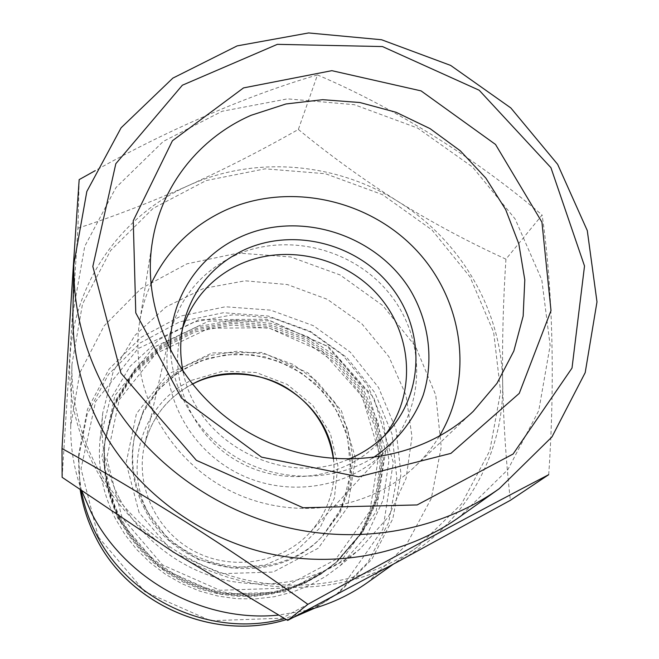 <?xml version="1.0" encoding="UTF-8"?>
<svg xmlns="http://www.w3.org/2000/svg" width="659" height="659" viewBox="0 0 659 659"><rect width="100%" height="100%" fill="white"/><g stroke="black" fill="none" stroke-linecap="round" stroke-linejoin="round"><path stroke-width="0.49" stroke-dasharray="3.29 2.47" d="M119.386 498.344C105.448 471.028 99.896 442.576 102.738 412.995L113.183 371.618L134.889 335.398L165.903 307.003L203.639 288.42L245.164 280.808L287.39 284.564L327.268 299.285L361.931 323.882L388.859 356.626L406.026 395.194L411.99 436.835L406.059 478.459L388.415 516.829L360.16 548.807C322.548 578.931 278.979 589.681 229.447 581.057C182.807 571.345 141.199 539.968 119.386 498.344M81.84 491.112C74.047 469.645 70.348 447.749 70.744 425.426L79.887 372.714L104.122 325.859L140.944 288.642L186.942 263.831L238.196 253.081L290.603 256.952L340.102 274.96L382.904 305.652L415.681 346.716L435.747 395.095L441.233 447.066L431.299 498.468L406.306 544.927L367.961 582.226M306.822 610.325L278.436 615.111M115.564 518.979C102.582 493.467 97.425 466.852 100.077 439.149L109.847 400.342L130.136 366.305L159.132 339.558L194.43 321.971L233.294 314.689L272.81 318.091L310.101 331.815L342.491 354.847L367.598 385.548L383.522 421.735L388.942 460.798L383.233 499.827L366.593 535.8L340.077 565.76L325.406 576.584L309.351 585.456L292.159 592.219L274.119 596.733L255.544 598.907L236.729 598.693L218.022 596.082L199.735 591.098L182.189 583.833L165.697 574.417L150.54 563L136.981 549.795L125.259 535.034L115.564 518.979M117.772 518.279L101.898 456.555L114.913 395.598L153.267 347.524L208.705 321.131L270.388 320.744L326.905 345.991L367.928 392.187L385.655 451.044L376.108 511.697L340.225 562.251L284.408 592.037L219.768 594.187L159.956 567.737L117.772 518.279M120.07 517.117C107.236 491.886 102.318 465.584 105.316 438.219L115.136 401.24L134.897 368.883L162.864 343.512L196.777 326.897L234.019 320.085L271.862 323.429L307.572 336.609L338.611 358.644L362.738 387.986L378.142 422.576L383.563 459.949L378.414 497.356L362.862 531.937L337.886 560.916L323.783 571.608L308.305 580.422L291.698 587.177L274.235 591.741L256.219 594.023L237.965 593.973L219.785 591.568L202 586.848L184.932 579.895L168.877 570.826L154.115 559.796L140.919 547.011L129.51 532.703L120.07 517.117M119.856 518.196C107.071 493.056 102.17 466.852 105.16 439.578L114.946 402.731L134.634 370.482L162.501 345.192L196.291 328.627L233.401 321.831L271.104 325.159L306.69 338.289L337.614 360.251L361.651 389.485L376.989 423.959L382.385 461.201L377.253 498.476L361.742 532.933L336.848 561.814L322.803 572.473L307.382 581.246L290.833 587.985L273.436 592.532L255.486 594.805L237.298 594.756L219.183 592.359L201.473 587.663L184.462 580.736L168.473 571.699L153.769 560.71L140.622 547.975L129.255 533.716L119.856 518.196M122.047 517.504L106.783 458.302L119.221 399.782L155.985 353.578L209.216 328.166L268.477 327.754L322.786 351.997L362.178 396.405L379.147 452.964L369.905 511.203L335.415 559.697L281.838 588.24L219.851 590.275L162.509 564.911L122.047 517.504M119.674 519.111C106.931 494.052 102.046 467.923 105.028 440.739L114.781 403.992L134.403 371.841L162.188 346.626L195.871 330.093L232.874 323.314L270.462 326.633L305.933 339.714L336.765 361.61L360.72 390.762L376.009 425.129L381.38 462.264L376.256 499.431L360.794 533.782L335.966 562.58L321.963 573.206L306.592 581.955L290.092 588.668L272.752 593.207L254.86 595.472L236.729 595.423L218.673 593.042L201.02 588.355L184.067 581.452L168.127 572.44L153.473 561.493L140.375 548.799L129.04 534.581L119.674 519.111M119.46 520.173C106.766 495.206 101.906 469.175 104.872 442.082L114.592 405.466L134.148 373.414L161.826 348.281L195.393 331.807L232.256 325.035L269.712 328.339L305.059 341.378L335.777 363.191L359.641 392.245L374.872 426.488L380.218 463.499L375.103 500.535L359.69 534.77L334.953 563.461L320.991 574.055L305.677 582.77L289.235 589.459L271.961 593.981L254.135 596.247L236.07 596.197L218.088 593.825L200.493 589.154L183.606 582.276L167.732 573.305L153.135 562.399L140.079 549.746L128.793 535.586L119.46 520.173M145.095 507.241C133.522 484.489 130.012 460.913 134.56 436.505L143.95 409.223L160.335 385.672L182.428 367.45L208.615 355.736L237.059 351.247L265.808 354.196L292.934 364.353L316.633 381.017L335.299 403.077L347.655 429.091L352.771 457.321L350.201 485.84L340.011 512.653L322.786 535.816C275.297 587.96 176.703 572.86 145.095 507.241M81.255 490.708L78.891 472.635L78.627 454.521L87.49 409.272L109.056 369.114L141.215 337.227L181.11 315.974L225.419 306.773L270.651 310.142L313.346 325.67L350.267 352.145L378.579 387.574L396.001 429.347L400.977 474.266L392.813 518.814L371.841 559.293L339.492 592.153L325.48 601.519L310.455 609.377M301.501 613.134L284.531 618.579M148.44 513.139C122.146 465.196 143.794 402.097 191.456 380.367L223.08 371.091L256.162 372.516L287.167 384.395L312.827 405.442L330.39 433.465L337.894 465.526L334.36 498.188L319.986 527.826L296.179 551.031L265.528 565.002L231.498 567.967L198.087 559.458L169.264 540.421L148.44 513.139M439.289 436.299C432.477 447.519 424.239 457.708 414.593 466.869C367.623 511.705 288.914 521.928 227.083 489.184C165.145 456.629 129.148 385.886 139.634 321.806C141.751 308.676 145.515 296.13 150.936 284.169M372.689 457.972C334.961 481.07 283.543 482.388 242.158 460.608C200.806 438.737 172.872 395.557 170.632 351.379M348.084 459.447C283.189 488.154 196.258 442.288 183.317 372.516M384.996 435.121L380.754 440.237C348.141 477.536 287.777 487.932 240.881 463.022C193.845 438.375 168.35 382.681 180.723 334.706L182.551 328.322M234.011 255.906C285.899 231.655 353.199 248.319 389.543 293.733C426.184 338.891 426.109 406.974 386.849 449.364C350.975 488.574 286.319 499.036 235.971 472.322C185.5 445.846 157.633 386.578 169.75 334.83C179.059 298.576 200.484 272.266 234.011 255.906M62.135 477.33L77.951 228.187L79.171 179.619M77.951 228.187C114.963 216.061 151.924 201.794 188.845 185.385C225.823 168.564 262.323 149.914 298.362 129.444L317.473 74.937C253.007 93.529 171.529 127.805 95.275 170.632M298.362 129.444C330.134 155.549 363.315 179.536 397.896 201.415C432.666 222.89 468.681 242.133 505.939 259.152L542.102 215.015C477.207 159.289 394.741 107.804 317.473 74.937M505.939 259.152C503.212 300.743 502.117 341.757 502.652 382.204C503.484 422.353 506.054 461.728 510.371 500.313M548.716 474.669C555.265 380.21 552.489 285.256 542.102 215.015M72.91 313.182L84.731 246.351L115.984 187.551L163.259 141.446L222.108 111.272L287.522 98.866L354.361 104.707L417.6 128.052L472.577 167.073L515.124 218.945L541.813 279.943L550.133 345.547L538.765 410.606L507.883 469.595L459.389 517.076M173.243 551.978C105.127 509.465 64.689 430.212 70.142 355.572C74.533 280.627 122.665 214.537 188.845 185.385C254.827 155.442 335.909 162.287 397.896 201.415C460.229 239.967 501.68 309.812 502.652 382.204C504.473 454.413 464.249 526.368 397.097 562.143C330.686 598.792 240.692 595.481 173.243 551.978M95.81 464.949C79.319 432.782 71.361 399.288 71.922 364.485L82.515 304.013L110.58 250.56L153.11 208.392L206.135 180.558L265.149 168.828L325.455 173.729L382.475 194.636L431.917 229.9L470.015 276.912L493.649 332.243L500.609 391.718L489.81 450.632L461.531 503.97L417.6 546.863C368.727 581.551 302.638 594.014 240.823 578.684C179.091 563.066 124.716 520.223 95.81 464.949M144.618 508.954C133.11 486.342 129.625 462.89 134.148 438.622L143.489 411.48L159.775 388.052L181.744 369.921L207.783 358.265L236.07 353.792L264.663 356.725L291.64 366.816L315.2 383.381L333.759 405.326L346.033 431.2L351.115 459.274L348.553 487.644L338.413 514.317L321.279 537.349C274.045 589.212 176.035 574.211 144.618 508.954M139.107 512.669L126.149 462.972L136.429 413.671L167.262 374.559L212.124 352.927L262.216 352.45L308.132 372.936L341.362 410.532L355.531 458.359L347.515 507.463L318.289 548.197L273.18 572.053L221.16 573.676L173.086 552.399L139.107 512.669M78.627 454.521L80.225 489.991L78.437 458.862L87.194 414.132L108.496 374.427L140.268 342.886L179.685 321.839L223.467 312.72L268.155 316.023L310.34 331.362L346.815 357.524L374.773 392.55L391.965 433.836L396.842 478.245L388.744 522.274L368.002 562.284L336.024 594.756L314.738 608.158M293.741 617.219L286.319 619.6M98.298 536.953L81.016 468.78L95.613 401.562L138.003 348.66L199.026 319.689L266.755 319.269L328.75 346.955L373.768 397.657L393.299 462.354L382.895 529.193L343.496 585.101L282.011 618.2L210.707 620.753L144.716 591.601L98.298 536.953M333.495 458.837C336.469 486.812 328.602 511.409 309.87 532.653C281.887 563.181 232.495 571.501 194.331 551.254C156.076 531.179 135.054 485.716 144.461 445.385C151.422 417.938 167.287 397.55 192.057 384.213M102.738 412.995L100.077 439.149M360.16 548.807L340.077 565.76M105.316 438.219L105.16 439.578M337.886 560.916L336.848 561.814M105.028 440.739L104.872 442.082M335.966 562.58L334.953 563.461M134.56 436.505L142.566 413.366L157.031 391.215L176.571 373.447L199.941 361.074L225.724 354.756L252.372 354.797L278.345 361.148L302.135 373.431L322.366 390.919L337.845 412.625L347.713 437.568L350.753 473.195L341.683 507.751L322.786 535.816M339.492 592.153L314.747 608.15M293.708 617.244L286.327 619.608M152.353 242.01L139.634 321.806M473.286 411.323L414.593 466.869M183.993 321.749L180.723 334.706M389.601 430.228L380.754 440.237M169.75 334.83L144.461 445.385C151.422 417.938 167.304 397.575 192.115 384.288M386.849 449.364L309.87 532.653C328.594 511.409 336.436 486.803 333.396 458.829M71.922 364.485L70.744 425.426M417.6 546.863L393.184 564.261"/><path stroke-width="0.99" d="M278.436 615.111C203.532 622.747 124.922 579.607 91.222 512.447L81.84 491.112M393.184 564.261L367.961 582.226C349.575 595.291 329.195 604.657 306.822 610.325M120.951 373.167L92.828 266.458L115.827 163.704L182.362 85.217L277.365 44.342L382.459 46.558L479.184 90.234L550.924 167.674L584.517 266.022L572.012 368.06L513.106 454.018L417.139 504.934L303.181 507.768L196.382 460.344L120.951 373.167M243.509 87.911L331.848 70.67L421.068 90.884L495.527 144.461L541.937 222.19L551.006 310.628L519.259 393.365L450.904 453.392L358.545 476.819L261.557 457.14L181.456 398.036L135.779 312.893L133.25 220.732L172.419 140.762L243.509 87.911M284.531 618.579C213.211 638.489 129.403 601.09 96.321 534.276C89.171 520.371 84.154 505.848 81.255 490.708M310.455 609.377L301.501 613.134M251.095 115.3L285.957 103.974L322.704 99.69L359.896 102.524L396.125 112.302L430.022 128.604L460.328 150.829L485.872 178.144L505.651 209.562L518.831 243.912L524.795 279.894L523.155 316.106L513.822 351.066L497.018 383.283L473.286 411.323C419.371 462.857 327.605 474.398 255.132 436.011C182.527 397.863 140.26 315.603 152.353 242.01C161.142 185.591 199.636 137.715 251.095 115.3M150.936 284.169C166.752 250.684 191.44 226.111 224.999 210.443C287.266 182.057 366.561 198.458 414.791 248.575C463.145 298.519 474.826 377.533 439.289 436.299M170.632 351.379C167.814 302.728 196.596 256.771 239.876 237.215C298.692 209.751 375.877 233.994 410.26 290.026C429.166 321.971 434.124 360.349 423.218 395.079C413.597 420.631 396.108 442.551 372.689 457.972M183.317 372.516C179.627 355.292 179.849 338.372 183.993 321.749C193.145 288.897 213.055 265.025 243.706 250.115C292.118 227.495 355.02 242.726 389.494 284.803C424.231 326.65 425.22 390.004 389.601 430.228C378.225 443.029 364.378 452.766 348.084 459.447M182.551 328.322C192.502 299.326 211.292 278.139 238.904 264.745C285.034 243.105 344.756 256.639 378.703 295.825C412.839 334.821 416.364 394.807 384.996 435.121M287.719 620.399L173.243 551.978L62.135 477.33L62.012 448.532C141.339 492.174 232.067 549.581 307.877 604.328C394.14 556.674 483.5 508.624 548.716 474.669L510.371 500.313L397.097 562.143L287.719 620.399L307.877 604.328M95.275 170.632L79.171 179.619C74.179 251.186 67.877 349.501 62.012 448.532M103.397 386.363C83.009 347.013 73.157 306.303 73.849 264.234L86.831 191.489L121.108 127.788L172.864 78.116L237.182 45.883L308.61 32.95L381.561 39.746L450.649 65.414L510.832 107.944L557.638 164.33L587.284 230.584L596.988 301.871L585.2 372.632L551.978 436.892L499.258 488.673C440.228 530.602 359.188 545.586 282.851 526.417C206.613 506.911 139.156 453.952 103.397 386.363M499.258 488.673L459.389 517.076C405.269 555.512 331.51 569.277 262.274 552.003C193.136 534.408 132.088 486.4 99.682 424.8C81.205 388.942 72.276 351.733 72.91 313.182L73.849 264.234M286.319 619.6C215.023 641.94 129.255 605.209 95.901 537.645C88.117 522.463 82.886 506.582 80.225 489.991C82.886 506.598 88.108 522.496 95.909 537.686C129.263 605.259 215.007 641.973 286.327 619.608M314.738 608.158L293.741 617.219M192.057 384.213L194.067 383.208C250.511 353.611 327.564 395.384 333.495 458.837M314.747 608.15L293.708 617.244M333.396 458.829C328.635 428.523 313.182 404.972 287.06 388.167C262.373 372.524 223.088 368.521 193.968 383.365L192.115 384.288"/></g></svg>
